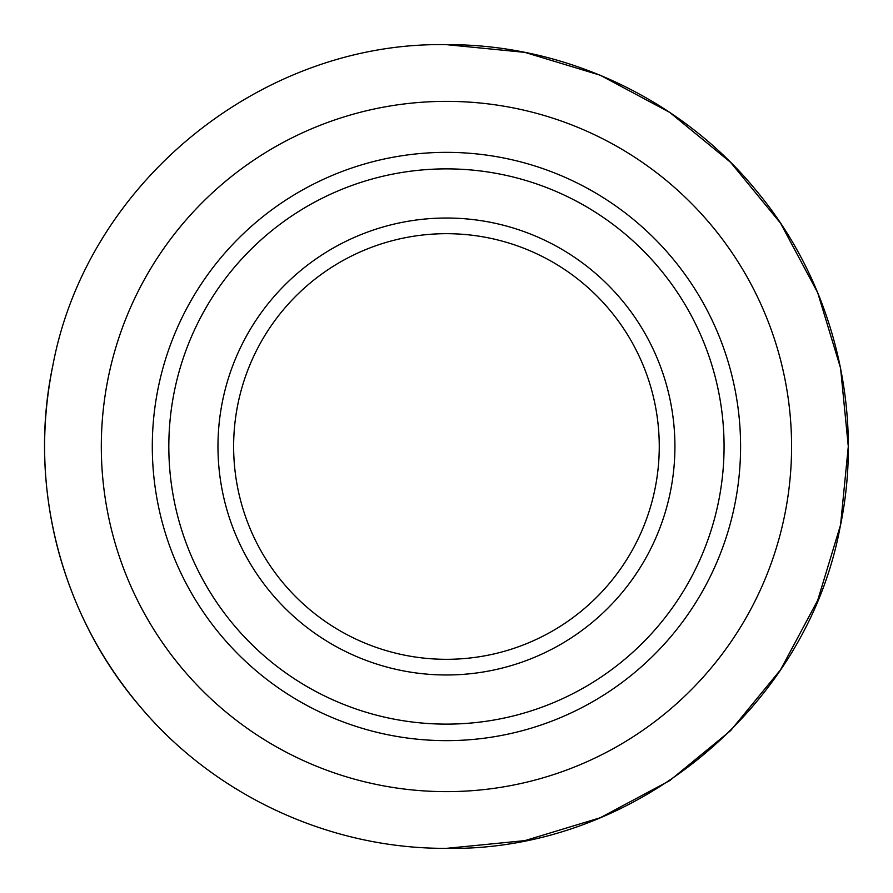 <?xml version="1.0" encoding="UTF-8"?>
<svg xmlns="http://www.w3.org/2000/svg" width="893" height="893" viewBox="0 0 893 893"><rect width="100%" height="100%" fill="white"/><g stroke="black" fill="none" stroke-linecap="round" stroke-linejoin="round"><path stroke-width="1.34" d="M446.444 724.123A277.623 277.623 0 0 0 724.067 446.5A277.623 277.623 0 0 0 446.444 168.877A277.623 277.623 0 0 0 168.822 446.5A277.623 277.623 0 0 0 446.444 724.123M446.444 218.026A228.474 228.474 0 0 0 217.97 446.5A228.474 228.474 0 0 0 446.444 674.974A228.474 228.474 0 0 0 674.918 446.5A228.474 228.474 0 0 0 446.444 218.026M446.444 233.687A212.813 212.813 0 0 0 233.631 446.5A212.813 212.813 0 0 0 446.444 659.313A212.813 212.813 0 0 0 659.257 446.5A212.813 212.813 0 0 0 446.444 233.687M446.444 791.633A345.133 345.133 0 0 0 791.578 446.5A345.133 345.133 0 0 0 446.444 101.367A345.133 345.133 0 0 0 101.311 446.5A345.133 345.133 0 0 0 446.444 791.633M446.444 152.357A294.143 294.143 0 0 0 152.301 446.5A294.143 294.143 0 0 0 446.444 740.643A294.143 294.143 0 0 0 740.587 446.5A294.143 294.143 0 0 0 446.444 152.357M446.444 44.65C564.532 43.991 681.314 98.944 756.07 190.354C833.247 282.523 865.016 410.423 839.945 527.986C805.709 710.091 631.719 851.755 446.444 848.35L524.838 840.626L600.23 817.765L669.705 780.627L730.597 730.641L780.571 669.75L817.709 600.275L840.57 524.883L848.294 446.489L840.57 368.095L817.698 292.714L780.571 223.239L730.597 162.347L669.694 112.373L600.23 75.235L524.838 52.374L446.444 44.65L524.838 52.374L600.23 75.235L669.694 112.373L730.597 162.347L780.571 223.239L817.698 292.714L840.57 368.095L848.294 446.489L840.57 524.883L817.709 600.275L780.571 669.75L730.597 730.641L669.705 780.627L600.23 817.765L524.838 840.626L446.444 848.35C330.488 848.964 215.715 796.054 140.871 707.479C60.847 614.942 27.393 484.653 52.944 365.014C87.179 182.898 261.18 41.245 446.444 44.65C261.18 41.245 87.179 182.898 52.944 365.014C27.393 484.653 60.847 614.942 140.871 707.479C215.715 796.054 330.488 848.964 446.444 848.35C330.488 848.964 215.715 796.054 140.871 707.479C100.719 660.173 72.835 606.492 57.219 546.438C41.971 486.283 40.542 425.816 52.944 365.014C87.179 182.898 261.18 41.245 446.444 44.65"/></g></svg>
